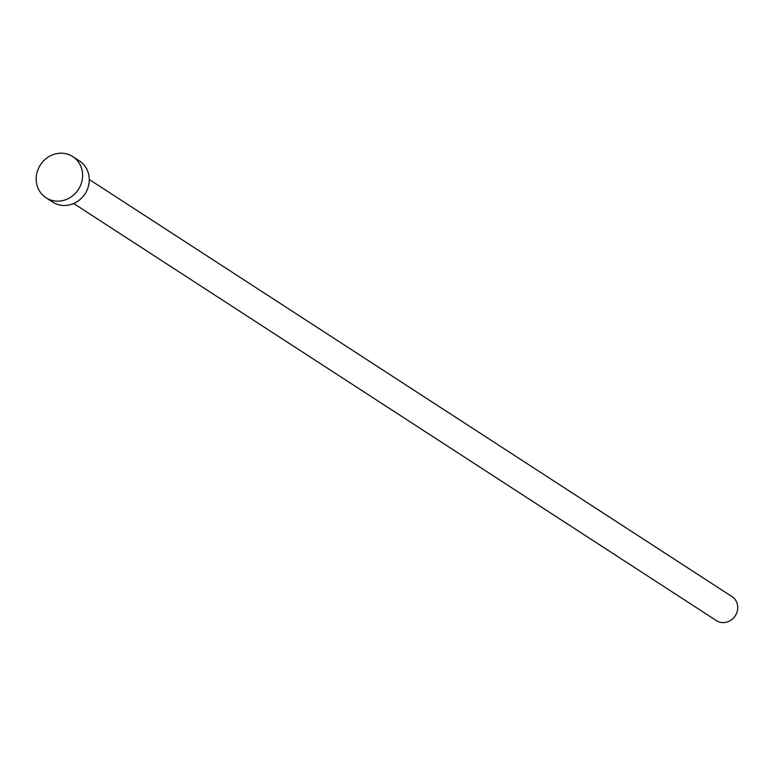 <?xml version="1.0" encoding="UTF-8"?>
<svg xmlns="http://www.w3.org/2000/svg" width="775" height="775" viewBox="0 0 775 775"><rect width="100%" height="100%" fill="white"/><g stroke="black" fill="none" stroke-linecap="round" stroke-linejoin="round"><path stroke-width="1.16" d="M89.261 179.49L731.997 596.605A14.318 13.194 123 0 1 736.25 614.052A14.318 13.194 123 0 1 716.41 620.62L73.673 203.505M72.763 156.598L79.408 160.909A24.538 22.62 123 0 1 86.703 190.824A24.538 22.62 123 0 1 52.69 202.081L46.045 197.77A24.538 22.62 123 0 1 38.75 167.846A24.538 22.62 123 0 1 72.763 156.598A24.538 22.62 123 0 1 80.058 186.513A24.538 22.62 123 0 1 46.045 197.77"/></g></svg>
